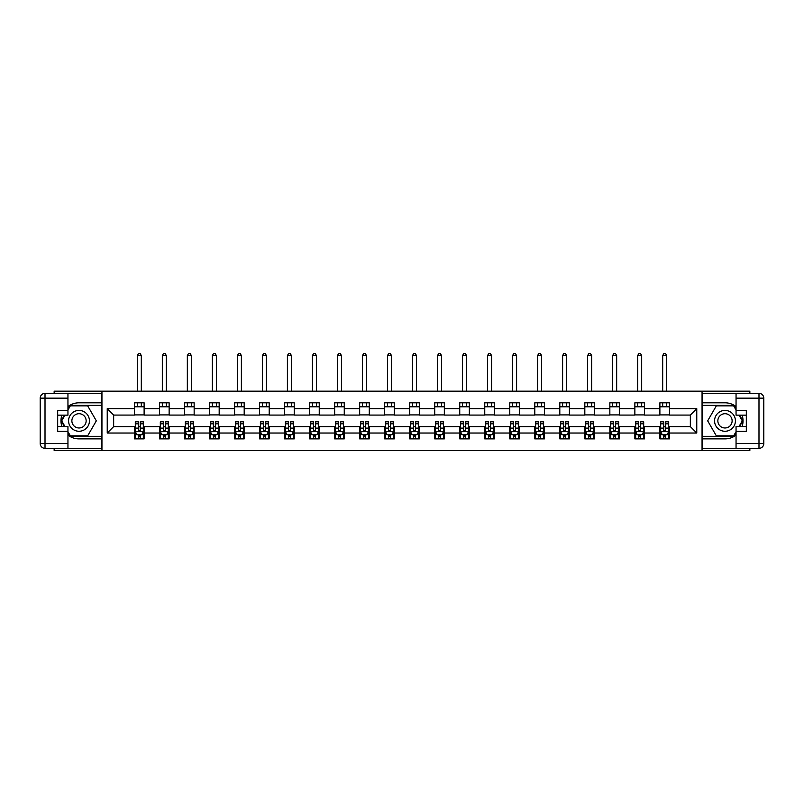 <?xml version="1.0" encoding="UTF-8"?>
<svg xmlns="http://www.w3.org/2000/svg" width="804" height="804" viewBox="0 0 804 804"><rect width="100%" height="100%" fill="white"/><g stroke="black" fill="none" stroke-linecap="round" stroke-linejoin="round"><path stroke-width="1.21" d="M54.149 448.351L54.149 450.511L749.851 450.511L749.851 448.351M749.851 393.337L749.851 391.176L702.053 391.176L702.053 450.511M702.053 391.176L54.149 391.176L54.149 393.337M101.947 450.511L101.947 391.176M669.501 408.653L669.501 402.804L659.883 402.804L659.883 408.653L644.486 408.653L644.486 402.804L634.858 402.804L634.858 408.653L619.462 408.653L619.462 402.804L609.844 402.804L609.844 408.653L594.447 408.653L594.447 402.804L584.82 402.804L584.82 408.653L569.433 408.653L569.433 402.804L559.805 402.804L559.805 408.653L544.409 408.653L544.409 402.804L534.791 402.804L534.791 408.653L519.394 408.653L519.394 402.804L509.766 402.804L509.766 408.653L494.37 408.653L494.37 402.804L484.752 402.804L484.752 408.653L469.355 408.653L469.355 402.804L459.737 402.804L459.737 408.653L444.341 408.653L444.341 402.804L434.713 402.804L434.713 408.653L419.316 408.653L419.316 402.804L409.698 402.804L409.698 408.653L394.302 408.653L394.302 402.804L384.684 402.804L384.684 408.653L369.287 408.653L369.287 402.804L359.659 402.804L359.659 408.653L344.263 408.653L344.263 402.804L334.645 402.804L334.645 408.653L319.248 408.653L319.248 402.804L309.63 402.804L309.63 408.653L294.234 408.653L294.234 402.804L284.606 402.804L284.606 408.653L269.209 408.653L269.209 402.804L259.591 402.804L259.591 408.653L244.195 408.653L244.195 402.804L234.567 402.804L234.567 408.653L219.18 408.653L219.18 402.804L209.553 402.804L209.553 408.653L194.156 408.653L194.156 402.804L184.538 402.804L184.538 408.653L169.141 408.653L169.141 402.804L159.514 402.804L159.514 408.653L144.117 408.653L144.117 402.804L134.499 402.804L134.499 408.653L107.233 408.653L107.233 433.034L113.655 426.612L134.499 426.612L134.499 438.883L144.117 438.883L144.117 426.612L159.514 426.612L159.514 438.883L169.141 438.883L169.141 426.612L184.538 426.612L184.538 438.883L194.156 438.883L194.156 426.612L209.553 426.612L209.553 438.883L219.18 438.883L219.18 426.612L234.567 426.612L234.567 438.883L244.195 438.883L244.195 426.612L259.591 426.612L259.591 438.883L269.209 438.883L269.209 426.612L284.606 426.612L284.606 438.883L294.234 438.883L294.234 426.612L309.63 426.612L309.63 438.883L319.248 438.883L319.248 426.612L334.645 426.612L334.645 438.883L344.263 438.883L344.263 426.612L359.659 426.612L359.659 438.883L369.287 438.883L369.287 426.612L384.684 426.612L384.684 438.883L394.302 438.883L394.302 426.612L409.698 426.612L409.698 438.883L419.316 438.883L419.316 426.612L434.713 426.612L434.713 438.883L444.341 438.883L444.341 426.612L459.737 426.612L459.737 438.883L469.355 438.883L469.355 426.612L484.752 426.612L484.752 438.883L494.37 438.883L494.37 426.612L509.766 426.612L509.766 438.883L519.394 438.883L519.394 426.612L534.791 426.612L534.791 438.883L544.409 438.883L544.409 426.612L559.805 426.612L559.805 438.883L569.433 438.883L569.433 426.612L584.82 426.612L584.82 438.883L594.447 438.883L594.447 426.612L609.844 426.612L609.844 438.883L619.462 438.883L619.462 426.612L634.858 426.612L634.858 438.883L644.486 438.883L644.486 426.612L659.883 426.612L659.883 438.883L669.501 438.883L669.501 426.612L690.345 426.612L690.345 415.075L669.501 415.075L669.501 408.653L696.766 408.653L696.766 433.034L669.501 433.034M659.883 433.034L644.486 433.034M634.858 433.034L619.462 433.034M609.844 433.034L594.447 433.034M584.82 433.034L569.433 433.034M559.805 433.034L544.409 433.034M534.791 433.034L519.394 433.034M509.766 433.034L494.37 433.034M484.752 433.034L469.355 433.034M459.737 433.034L444.341 433.034M434.713 433.034L419.316 433.034M409.698 433.034L394.302 433.034M384.684 433.034L369.287 433.034M359.659 433.034L344.263 433.034M334.645 433.034L319.248 433.034M309.63 433.034L294.234 433.034M284.606 433.034L269.209 433.034M259.591 433.034L244.195 433.034M234.567 433.034L219.18 433.034M209.553 433.034L194.156 433.034M184.538 433.034L169.141 433.034M159.514 433.034L144.117 433.034M134.499 433.034L107.233 433.034M659.883 408.653L659.883 415.075L644.486 415.075L644.486 408.653M634.858 408.653L634.858 415.075L619.462 415.075L619.462 408.653M609.844 408.653L609.844 415.075L594.447 415.075L594.447 408.653M584.82 408.653L584.82 415.075L569.433 415.075L569.433 408.653M559.805 408.653L559.805 415.075L544.409 415.075L544.409 408.653M534.791 408.653L534.791 415.075L519.394 415.075L519.394 408.653M509.766 408.653L509.766 415.075L494.37 415.075L494.37 408.653M484.752 408.653L484.752 415.075L469.355 415.075L469.355 408.653M459.737 408.653L459.737 415.075L444.341 415.075L444.341 408.653M434.713 408.653L434.713 415.075L419.316 415.075L419.316 408.653M409.698 408.653L409.698 415.075L394.302 415.075L394.302 408.653M384.684 408.653L384.684 415.075L369.287 415.075L369.287 408.653M359.659 408.653L359.659 415.075L344.263 415.075L344.263 408.653M334.645 408.653L334.645 415.075L319.248 415.075L319.248 408.653M309.63 408.653L309.63 415.075L294.234 415.075L294.234 408.653M284.606 408.653L284.606 415.075L269.209 415.075L269.209 408.653M259.591 408.653L259.591 415.075L244.195 415.075L244.195 408.653M234.567 408.653L234.567 415.075L219.18 415.075L219.18 408.653M209.553 408.653L209.553 415.075L194.156 415.075L194.156 408.653M184.538 408.653L184.538 415.075L169.141 415.075L169.141 408.653M159.514 408.653L159.514 415.075L144.117 415.075L144.117 408.653M134.499 408.653L134.499 415.075L113.655 415.075L107.233 408.653M113.655 415.075L113.655 426.612M696.766 433.034L690.345 426.612M690.345 415.075L696.766 408.653M134.499 406.814L144.117 406.814M134.499 414.914L144.117 414.914M134.499 426.773L135.303 426.773M138.348 426.773L140.268 426.773M143.323 426.773L144.117 426.773M134.499 434.874L135.303 434.874M138.348 434.874L140.268 434.874M143.323 434.874L144.117 434.874M159.514 426.773L160.318 426.773M163.363 426.773L165.292 426.773M168.337 426.773L169.141 426.773M159.514 434.874L160.318 434.874M163.363 434.874L165.292 434.874M168.337 434.874L169.141 434.874M159.514 406.814L169.141 406.814M159.514 414.914L169.141 414.914M184.538 426.773L185.332 426.773M188.387 426.773L190.307 426.773M193.352 426.773L194.156 426.773M184.538 434.874L185.332 434.874M188.387 434.874L190.307 434.874M193.352 434.874L194.156 434.874M184.538 406.814L194.156 406.814M184.538 414.914L194.156 414.914M209.553 426.773L210.357 426.773M213.402 426.773L215.331 426.773M218.376 426.773L219.18 426.773M209.553 434.874L210.357 434.874M213.402 434.874L215.331 434.874M218.376 434.874L219.18 434.874M209.553 406.814L219.18 406.814M209.553 414.914L219.18 414.914M234.567 426.773L235.371 426.773M238.416 426.773L240.346 426.773M243.391 426.773L244.195 426.773M234.567 434.874L235.371 434.874M238.416 434.874L240.346 434.874M243.391 434.874L244.195 434.874M234.567 406.814L244.195 406.814M234.567 414.914L244.195 414.914M259.591 426.773L260.395 426.773M263.441 426.773L265.36 426.773M268.405 426.773L269.209 426.773M259.591 434.874L260.395 434.874M263.441 434.874L265.36 434.874M268.405 434.874L269.209 434.874M259.591 406.814L269.209 406.814M259.591 414.914L269.209 414.914M284.606 426.773L285.41 426.773M288.455 426.773L290.385 426.773M293.43 426.773L294.234 426.773M284.606 434.874L285.41 434.874M288.455 434.874L290.385 434.874M293.43 434.874L294.234 434.874M284.606 406.814L294.234 406.814M284.606 414.914L294.234 414.914M309.63 426.773L310.424 426.773M313.47 426.773L315.399 426.773M318.444 426.773L319.248 426.773M309.63 434.874L310.424 434.874M313.47 434.874L315.399 434.874M318.444 434.874L319.248 434.874M309.63 406.814L319.248 406.814M309.63 414.914L319.248 414.914M334.645 426.773L335.449 426.773M338.494 426.773L340.414 426.773M343.469 426.773L344.263 426.773M334.645 434.874L335.449 434.874M338.494 434.874L340.414 434.874M343.469 434.874L344.263 434.874M334.645 406.814L344.263 406.814M334.645 414.914L344.263 414.914M359.659 426.773L360.463 426.773M363.508 426.773L365.438 426.773M368.483 426.773L369.287 426.773M359.659 434.874L360.463 434.874M363.508 434.874L365.438 434.874M368.483 434.874L369.287 434.874M359.659 406.814L369.287 406.814M359.659 414.914L369.287 414.914M384.684 426.773L385.478 426.773M388.533 426.773L390.453 426.773M393.498 426.773L394.302 426.773M384.684 434.874L385.478 434.874M388.533 434.874L390.453 434.874M393.498 434.874L394.302 434.874M384.684 406.814L394.302 406.814M384.684 414.914L394.302 414.914M409.698 426.773L410.502 426.773M413.547 426.773L415.467 426.773M418.522 426.773L419.316 426.773M409.698 434.874L410.502 434.874M413.547 434.874L415.467 434.874M418.522 434.874L419.316 434.874M409.698 406.814L419.316 406.814M409.698 414.914L419.316 414.914M434.713 426.773L435.517 426.773M438.562 426.773L440.491 426.773M443.537 426.773L444.341 426.773M434.713 434.874L435.517 434.874M438.562 434.874L440.491 434.874M443.537 434.874L444.341 434.874M434.713 406.814L444.341 406.814M434.713 414.914L444.341 414.914M459.737 426.773L460.531 426.773M463.586 426.773L465.506 426.773M468.551 426.773L469.355 426.773M459.737 434.874L460.531 434.874M463.586 434.874L465.506 434.874M468.551 434.874L469.355 434.874M459.737 406.814L469.355 406.814M459.737 414.914L469.355 414.914M484.752 426.773L485.556 426.773M488.601 426.773L490.53 426.773M493.576 426.773L494.37 426.773M484.752 434.874L485.556 434.874M488.601 434.874L490.53 434.874M493.576 434.874L494.37 434.874M484.752 406.814L494.37 406.814M484.752 414.914L494.37 414.914M509.766 426.773L510.57 426.773M513.615 426.773L515.545 426.773M518.59 426.773L519.394 426.773M509.766 434.874L510.57 434.874M513.615 434.874L515.545 434.874M518.59 434.874L519.394 434.874M509.766 406.814L519.394 406.814M509.766 414.914L519.394 414.914M534.791 426.773L535.595 426.773M538.64 426.773L540.559 426.773M543.604 426.773L544.409 426.773M534.791 434.874L535.595 434.874M538.64 434.874L540.559 434.874M543.604 434.874L544.409 434.874M534.791 406.814L544.409 406.814M534.791 414.914L544.409 414.914M559.805 426.773L560.609 426.773M563.654 426.773L565.584 426.773M568.629 426.773L569.433 426.773M559.805 434.874L560.609 434.874M563.654 434.874L565.584 434.874M568.629 434.874L569.433 434.874M559.805 406.814L569.433 406.814M559.805 414.914L569.433 414.914M584.82 426.773L585.624 426.773M588.669 426.773L590.598 426.773M593.643 426.773L594.447 426.773M584.82 434.874L585.624 434.874M588.669 434.874L590.598 434.874M593.643 434.874L594.447 434.874M584.82 406.814L594.447 406.814M584.82 414.914L594.447 414.914M609.844 426.773L610.648 426.773M613.693 426.773L615.613 426.773M618.668 426.773L619.462 426.773M609.844 434.874L610.648 434.874M613.693 434.874L615.613 434.874M618.668 434.874L619.462 434.874M609.844 406.814L619.462 406.814M609.844 414.914L619.462 414.914M634.858 426.773L635.662 426.773M638.708 426.773L640.637 426.773M643.682 426.773L644.486 426.773M634.858 434.874L635.662 434.874M638.708 434.874L640.637 434.874M643.682 434.874L644.486 434.874M634.858 406.814L644.486 406.814M634.858 414.914L644.486 414.914M659.883 426.773L660.677 426.773M663.732 426.773L665.652 426.773M668.697 426.773L669.501 426.773M659.883 434.874L660.677 434.874M663.732 434.874L665.652 434.874M668.697 434.874L669.501 434.874M659.883 406.814L669.501 406.814M659.883 414.914L669.501 414.914M138.348 436.803L140.268 436.803M135.303 423.819L138.348 423.819L138.348 421.809L135.303 421.809L135.303 431.587L136.901 434.793L141.715 434.793L143.323 431.587L143.323 421.809L140.268 421.809L140.268 423.819L143.323 423.819M143.323 431.587L143.323 438.883M135.303 431.587L135.303 438.883M140.268 434.793L140.268 438.883M138.348 438.883L138.348 434.793M138.348 423.819L138.348 430.381L140.268 430.381L140.268 423.819M141.313 406.814L141.313 402.804M141.313 391.176L141.313 355.569L137.303 355.569L137.303 391.176M137.303 406.814L137.303 402.804M137.303 355.569L138.509 353.489L140.107 353.489L141.313 355.569M84.219 411.819A10.422 10.422 0 0 0 69.978 415.628A10.422 10.422 0 0 0 73.797 429.869A10.422 10.422 0 0 0 88.038 426.06A10.422 10.422 0 0 0 84.219 411.819M82.581 414.663A7.135 7.135 0 0 0 72.832 417.276A7.135 7.135 0 0 0 75.445 427.024A7.135 7.135 0 0 0 85.194 424.411A7.135 7.135 0 0 0 82.581 414.663M67.948 410.02L70.35 405.849L87.666 405.849L96.329 420.844L87.666 435.838L70.35 435.838L67.948 431.668M64.983 426.532L61.697 420.844L64.983 415.155M730.203 411.819A10.422 10.422 0 0 0 715.962 415.628A10.422 10.422 0 0 0 719.781 429.869A10.422 10.422 0 0 0 734.022 426.06A10.422 10.422 0 0 0 730.203 411.819M728.555 414.663A7.135 7.135 0 0 0 718.806 417.276A7.135 7.135 0 0 0 721.419 427.024A7.135 7.135 0 0 0 731.168 424.411A7.135 7.135 0 0 0 728.555 414.663M736.052 431.668L733.65 435.838L716.334 435.838L707.671 420.844L716.334 405.849L733.65 405.849L736.052 410.02M739.017 415.155L742.303 420.844L739.017 426.532M67.948 435.095A18.04 18.04 0 0 0 79.013 438.883L101.786 438.883L101.786 448.351L45.014 448.351A4.814 4.814 0 0 1 40.2 443.537L40.2 398.151A4.814 4.814 0 0 1 45.014 393.337L67.948 393.337L67.948 415.155L57.677 415.155M67.948 393.337L101.786 393.337L101.786 402.804L79.013 402.804A18.04 18.04 0 0 0 67.948 406.593M61.888 415.155A18.04 18.04 0 0 0 61.888 426.532M101.786 438.883L101.786 402.804M57.677 426.532L67.948 426.532L67.948 448.351M67.948 410.341L57.677 410.341L57.677 431.346L67.948 431.346M101.786 405.367L70.079 405.367L67.948 409.055M67.948 432.632L70.079 436.321L101.786 436.321M64.431 415.155L61.144 420.844L64.431 426.532M736.052 406.593A18.04 18.04 0 0 0 724.987 402.804L702.214 402.804L702.214 393.337L758.986 393.337A4.814 4.814 0 0 1 763.8 398.151L763.8 443.537A4.814 4.814 0 0 1 758.986 448.351L736.052 448.351L736.052 426.532L746.323 426.532M736.052 448.351L702.214 448.351L702.214 438.883L724.987 438.883A18.04 18.04 0 0 0 736.052 435.095M742.112 426.532A18.04 18.04 0 0 0 742.112 415.155M702.214 402.804L702.214 438.883M746.323 415.155L736.052 415.155L736.052 393.337M736.052 431.346L746.323 431.346L746.323 410.341L736.052 410.341M702.214 436.321L733.921 436.321L736.052 432.632M736.052 409.055L733.921 405.367L702.214 405.367M739.569 426.532L742.856 420.844L739.569 415.155M163.363 436.803L165.292 436.803M160.318 423.819L163.363 423.819L163.363 421.809L160.318 421.809L160.318 431.587L161.926 434.793L166.73 434.793L168.337 431.587L168.337 421.809L165.292 421.809L165.292 423.819L168.337 423.819M168.337 431.587L168.337 438.883M160.318 431.587L160.318 438.883M165.292 434.793L165.292 438.883M163.363 438.883L163.363 434.793M163.363 423.819L163.363 430.381L165.292 430.381L165.292 423.819M166.338 406.814L166.338 402.804M166.338 391.176L166.338 355.569L162.328 355.569L162.328 391.176M162.328 406.814L162.328 402.804M162.328 355.569L163.524 353.489L165.132 353.489L166.338 355.569M188.387 436.803L190.307 436.803M185.332 423.819L188.387 423.819L188.387 421.809L185.332 421.809L185.332 431.587L186.94 434.793L191.754 434.793L193.352 431.587L193.352 421.809L190.307 421.809L190.307 423.819L193.352 423.819M193.352 431.587L193.352 438.883M185.332 431.587L185.332 438.883M190.307 434.793L190.307 438.883M188.387 438.883L188.387 434.793M188.387 423.819L188.387 430.381L190.307 430.381L190.307 423.819M191.352 406.814L191.352 402.804M191.352 391.176L191.352 355.569L187.342 355.569L187.342 391.176M187.342 406.814L187.342 402.804M187.342 355.569L188.548 353.489L190.146 353.489L191.352 355.569M213.402 436.803L215.331 436.803M210.357 423.819L213.402 423.819L213.402 421.809L210.357 421.809L210.357 431.587L211.954 434.793L216.768 434.793L218.376 431.587L218.376 421.809L215.331 421.809L215.331 423.819L218.376 423.819M218.376 431.587L218.376 438.883M210.357 431.587L210.357 438.883M215.331 434.793L215.331 438.883M213.402 438.883L213.402 434.793M213.402 423.819L213.402 430.381L215.331 430.381L215.331 423.819M216.366 406.814L216.366 402.804M216.366 391.176L216.366 355.569L212.356 355.569L212.356 391.176M212.356 406.814L212.356 402.804M212.356 355.569L213.562 353.489L215.17 353.489L216.366 355.569M238.416 436.803L240.346 436.803M235.371 423.819L238.416 423.819L238.416 421.809L235.371 421.809L235.371 431.587L236.979 434.793L241.793 434.793L243.391 431.587L243.391 421.809L240.346 421.809L240.346 423.819L243.391 423.819M243.391 431.587L243.391 438.883M235.371 431.587L235.371 438.883M240.346 434.793L240.346 438.883M238.416 438.883L238.416 434.793M238.416 423.819L238.416 430.381L240.346 430.381L240.346 423.819M241.391 406.814L241.391 402.804M241.391 391.176L241.391 355.569L237.381 355.569L237.381 391.176M237.381 406.814L237.381 402.804M237.381 355.569L238.577 353.489L240.185 353.489L241.391 355.569M263.441 436.803L265.36 436.803M260.395 423.819L263.441 423.819L263.441 421.809L260.395 421.809L260.395 431.587L261.993 434.793L266.807 434.793L268.405 431.587L268.405 421.809L265.36 421.809L265.36 423.819L268.405 423.819M268.405 431.587L268.405 438.883M260.395 431.587L260.395 438.883M265.36 434.793L265.36 438.883M263.441 438.883L263.441 434.793M263.441 423.819L263.441 430.381L265.36 430.381L265.36 423.819M266.405 406.814L266.405 402.804M266.405 391.176L266.405 355.569L262.395 355.569L262.395 391.176M262.395 406.814L262.395 402.804M262.395 355.569L263.601 353.489L265.199 353.489L266.405 355.569M288.455 436.803L290.385 436.803M285.41 423.819L288.455 423.819L288.455 421.809L285.41 421.809L285.41 431.587L287.018 434.793L291.822 434.793L293.43 431.587L293.43 421.809L290.385 421.809L290.385 423.819L293.43 423.819M293.43 431.587L293.43 438.883M285.41 431.587L285.41 438.883M290.385 434.793L290.385 438.883M288.455 438.883L288.455 434.793M288.455 423.819L288.455 430.381L290.385 430.381L290.385 423.819M291.42 406.814L291.42 402.804M291.42 391.176L291.42 355.569L287.41 355.569L287.41 391.176M287.41 406.814L287.41 402.804M287.41 355.569L288.616 353.489L290.224 353.489L291.42 355.569M313.47 436.803L315.399 436.803M310.424 423.819L313.47 423.819L313.47 421.809L310.424 421.809L310.424 431.587L312.032 434.793L316.846 434.793L318.444 431.587L318.444 421.809L315.399 421.809L315.399 423.819L318.444 423.819M318.444 431.587L318.444 438.883M310.424 431.587L310.424 438.883M315.399 434.793L315.399 438.883M313.47 438.883L313.47 434.793M313.47 423.819L313.47 430.381L315.399 430.381L315.399 423.819M316.444 406.814L316.444 402.804M316.444 391.176L316.444 355.569L312.434 355.569L312.434 391.176M312.434 406.814L312.434 402.804M312.434 355.569L313.63 353.489L315.238 353.489L316.444 355.569M338.494 436.803L340.414 436.803M335.449 423.819L338.494 423.819L338.494 421.809L335.449 421.809L335.449 431.587L337.047 434.793L341.861 434.793L343.469 431.587L343.469 421.809L340.414 421.809L340.414 423.819L343.469 423.819M343.469 431.587L343.469 438.883M335.449 431.587L335.449 438.883M340.414 434.793L340.414 438.883M338.494 438.883L338.494 434.793M338.494 423.819L338.494 430.381L340.414 430.381L340.414 423.819M341.459 406.814L341.459 402.804M341.459 391.176L341.459 355.569L337.449 355.569L337.449 391.176M337.449 406.814L337.449 402.804M337.449 355.569L338.655 353.489L340.253 353.489L341.459 355.569M363.508 436.803L365.438 436.803M360.463 423.819L363.508 423.819L363.508 421.809L360.463 421.809L360.463 431.587L362.071 434.793L366.875 434.793L368.483 431.587L368.483 421.809L365.438 421.809L365.438 423.819L368.483 423.819M368.483 431.587L368.483 438.883M360.463 431.587L360.463 438.883M365.438 434.793L365.438 438.883M363.508 438.883L363.508 434.793M363.508 423.819L363.508 430.381L365.438 430.381L365.438 423.819M366.473 406.814L366.473 402.804M366.473 391.176L366.473 355.569L362.463 355.569L362.463 391.176M362.463 406.814L362.463 402.804M362.463 355.569L363.669 353.489L365.277 353.489L366.473 355.569M388.533 436.803L390.453 436.803M385.478 423.819L388.533 423.819L388.533 421.809L385.478 421.809L385.478 431.587L387.086 434.793L391.9 434.793L393.498 431.587L393.498 421.809L390.453 421.809L390.453 423.819L393.498 423.819M393.498 431.587L393.498 438.883M385.478 431.587L385.478 438.883M390.453 434.793L390.453 438.883M388.533 438.883L388.533 434.793M388.533 423.819L388.533 430.381L390.453 430.381L390.453 423.819M391.498 406.814L391.498 402.804M391.498 391.176L391.498 355.569L387.488 355.569L387.488 391.176M387.488 406.814L387.488 402.804M387.488 355.569L388.694 353.489L390.292 353.489L391.498 355.569M413.547 436.803L415.467 436.803M410.502 423.819L413.547 423.819L413.547 421.809L410.502 421.809L410.502 431.587L412.1 434.793L416.914 434.793L418.522 431.587L418.522 421.809L415.467 421.809L415.467 423.819L418.522 423.819M418.522 431.587L418.522 438.883M410.502 431.587L410.502 438.883M415.467 434.793L415.467 438.883M413.547 438.883L413.547 434.793M413.547 423.819L413.547 430.381L415.467 430.381L415.467 423.819M416.512 406.814L416.512 402.804M416.512 391.176L416.512 355.569L412.502 355.569L412.502 391.176M412.502 406.814L412.502 402.804M412.502 355.569L413.708 353.489L415.306 353.489L416.512 355.569M438.562 436.803L440.491 436.803M435.517 423.819L438.562 423.819L438.562 421.809L435.517 421.809L435.517 431.587L437.125 434.793L441.929 434.793L443.537 431.587L443.537 421.809L440.491 421.809L440.491 423.819L443.537 423.819M443.537 431.587L443.537 438.883M435.517 431.587L435.517 438.883M440.491 434.793L440.491 438.883M438.562 438.883L438.562 434.793M438.562 423.819L438.562 430.381L440.491 430.381L440.491 423.819M441.537 406.814L441.537 402.804M441.537 391.176L441.537 355.569L437.527 355.569L437.527 391.176M437.527 406.814L437.527 402.804M437.527 355.569L438.723 353.489L440.331 353.489L441.537 355.569M463.586 436.803L465.506 436.803M460.531 423.819L463.586 423.819L463.586 421.809L460.531 421.809L460.531 431.587L462.139 434.793L466.953 434.793L468.551 431.587L468.551 421.809L465.506 421.809L465.506 423.819L468.551 423.819M468.551 431.587L468.551 438.883M460.531 431.587L460.531 438.883M465.506 434.793L465.506 438.883M463.586 438.883L463.586 434.793M463.586 423.819L463.586 430.381L465.506 430.381L465.506 423.819M466.551 406.814L466.551 402.804M466.551 391.176L466.551 355.569L462.541 355.569L462.541 391.176M462.541 406.814L462.541 402.804M462.541 355.569L463.747 353.489L465.345 353.489L466.551 355.569M488.601 436.803L490.53 436.803M485.556 423.819L488.601 423.819L488.601 421.809L485.556 421.809L485.556 431.587L487.154 434.793L491.968 434.793L493.576 431.587L493.576 421.809L490.53 421.809L490.53 423.819L493.576 423.819M493.576 431.587L493.576 438.883M485.556 431.587L485.556 438.883M490.53 434.793L490.53 438.883M488.601 438.883L488.601 434.793M488.601 423.819L488.601 430.381L490.53 430.381L490.53 423.819M491.566 406.814L491.566 402.804M491.566 391.176L491.566 355.569L487.556 355.569L487.556 391.176M487.556 406.814L487.556 402.804M487.556 355.569L488.762 353.489L490.37 353.489L491.566 355.569M513.615 436.803L515.545 436.803M510.57 423.819L513.615 423.819L513.615 421.809L510.57 421.809L510.57 431.587L512.178 434.793L516.982 434.793L518.59 431.587L518.59 421.809L515.545 421.809L515.545 423.819L518.59 423.819M518.59 431.587L518.59 438.883M510.57 431.587L510.57 438.883M515.545 434.793L515.545 438.883M513.615 438.883L513.615 434.793M513.615 423.819L513.615 430.381L515.545 430.381L515.545 423.819M516.59 406.814L516.59 402.804M516.59 391.176L516.59 355.569L512.58 355.569L512.58 391.176M512.58 406.814L512.58 402.804M512.58 355.569L513.776 353.489L515.384 353.489L516.59 355.569M538.64 436.803L540.559 436.803M535.595 423.819L538.64 423.819L538.64 421.809L535.595 421.809L535.595 431.587L537.193 434.793L542.007 434.793L543.604 431.587L543.604 421.809L540.559 421.809L540.559 423.819L543.604 423.819M543.604 431.587L543.604 438.883M535.595 431.587L535.595 438.883M540.559 434.793L540.559 438.883M538.64 438.883L538.64 434.793M538.64 423.819L538.64 430.381L540.559 430.381L540.559 423.819M541.605 406.814L541.605 402.804M541.605 391.176L541.605 355.569L537.595 355.569L537.595 391.176M537.595 406.814L537.595 402.804M537.595 355.569L538.801 353.489L540.399 353.489L541.605 355.569M563.654 436.803L565.584 436.803M560.609 423.819L563.654 423.819L563.654 421.809L560.609 421.809L560.609 431.587L562.207 434.793L567.021 434.793L568.629 431.587L568.629 421.809L565.584 421.809L565.584 423.819L568.629 423.819M568.629 431.587L568.629 438.883M560.609 431.587L560.609 438.883M565.584 434.793L565.584 438.883M563.654 438.883L563.654 434.793M563.654 423.819L563.654 430.381L565.584 430.381L565.584 423.819M566.619 406.814L566.619 402.804M566.619 391.176L566.619 355.569L562.609 355.569L562.609 391.176M562.609 406.814L562.609 402.804M562.609 355.569L563.815 353.489L565.423 353.489L566.619 355.569M588.669 436.803L590.598 436.803M585.624 423.819L588.669 423.819L588.669 421.809L585.624 421.809L585.624 431.587L587.232 434.793L592.045 434.793L593.643 431.587L593.643 421.809L590.598 421.809L590.598 423.819L593.643 423.819M593.643 431.587L593.643 438.883M585.624 431.587L585.624 438.883M590.598 434.793L590.598 438.883M588.669 438.883L588.669 434.793M588.669 423.819L588.669 430.381L590.598 430.381L590.598 423.819M591.644 406.814L591.644 402.804M591.644 391.176L591.644 355.569L587.634 355.569L587.634 391.176M587.634 406.814L587.634 402.804M587.634 355.569L588.829 353.489L590.437 353.489L591.644 355.569M613.693 436.803L615.613 436.803M610.648 423.819L613.693 423.819L613.693 421.809L610.648 421.809L610.648 431.587L612.246 434.793L617.06 434.793L618.668 431.587L618.668 421.809L615.613 421.809L615.613 423.819L618.668 423.819M618.668 431.587L618.668 438.883M610.648 431.587L610.648 438.883M615.613 434.793L615.613 438.883M613.693 438.883L613.693 434.793M613.693 423.819L613.693 430.381L615.613 430.381L615.613 423.819M616.658 406.814L616.658 402.804M616.658 391.176L616.658 355.569L612.648 355.569L612.648 391.176M612.648 406.814L612.648 402.804M612.648 355.569L613.854 353.489L615.452 353.489L616.658 355.569M638.708 436.803L640.637 436.803M635.662 423.819L638.708 423.819L638.708 421.809L635.662 421.809L635.662 431.587L637.27 434.793L642.074 434.793L643.682 431.587L643.682 421.809L640.637 421.809L640.637 423.819L643.682 423.819M643.682 431.587L643.682 438.883M635.662 431.587L635.662 438.883M640.637 434.793L640.637 438.883M638.708 438.883L638.708 434.793M638.708 423.819L638.708 430.381L640.637 430.381L640.637 423.819M641.672 406.814L641.672 402.804M641.672 391.176L641.672 355.569L637.662 355.569L637.662 391.176M637.662 406.814L637.662 402.804M637.662 355.569L638.868 353.489L640.476 353.489L641.672 355.569M663.732 436.803L665.652 436.803M660.677 423.819L663.732 423.819L663.732 421.809L660.677 421.809L660.677 431.587L662.285 434.793L667.099 434.793L668.697 431.587L668.697 421.809L665.652 421.809L665.652 423.819L668.697 423.819M668.697 431.587L668.697 438.883M660.677 431.587L660.677 438.883M665.652 434.793L665.652 438.883M663.732 438.883L663.732 434.793M663.732 423.819L663.732 430.381L665.652 430.381L665.652 423.819M666.697 406.814L666.697 402.804M666.697 391.176L666.697 355.569L662.687 355.569L662.687 391.176M662.687 406.814L662.687 402.804M662.687 355.569L663.893 353.489L665.491 353.489L666.697 355.569M135.343 431.668L143.283 431.668M143.323 434.602L141.816 434.602M136.811 434.602L135.303 434.602M140.268 428.12L143.323 428.12M135.303 428.12L138.348 428.12M138.348 435.778L140.268 435.778M67.948 398.151L45.014 398.151L45.014 443.537L67.948 443.537M40.2 398.151L45.014 398.151L45.014 393.337M45.014 448.351L45.014 443.537L40.2 443.537M736.052 443.537L758.986 443.537L758.986 398.151L736.052 398.151M763.8 443.537L758.986 443.537L758.986 448.351M758.986 393.337L758.986 398.151L763.8 398.151M160.358 431.668L168.297 431.668M168.337 434.602L166.83 434.602M161.825 434.602L160.318 434.602M165.292 428.12L168.337 428.12M160.318 428.12L163.363 428.12M163.363 435.778L165.292 435.778M185.372 431.668L193.312 431.668M193.352 434.602L191.844 434.602M186.84 434.602L185.332 434.602M190.307 428.12L193.352 428.12M185.332 428.12L188.387 428.12M188.387 435.778L190.307 435.778M210.397 431.668L218.336 431.668M218.376 434.602L216.869 434.602M211.864 434.602L210.357 434.602M215.331 428.12L218.376 428.12M210.357 428.12L213.402 428.12M213.402 435.778L215.331 435.778M235.411 431.668L243.351 431.668M243.391 434.602L241.883 434.602M236.878 434.602L235.371 434.602M240.346 428.12L243.391 428.12M235.371 428.12L238.416 428.12M238.416 435.778L240.346 435.778M260.436 431.668L268.365 431.668M268.405 434.602L266.898 434.602M261.903 434.602L260.395 434.602M265.36 428.12L268.405 428.12M260.395 428.12L263.441 428.12M263.441 435.778L265.36 435.778M285.45 431.668L293.39 431.668M293.43 434.602L291.922 434.602M286.917 434.602L285.41 434.602M290.385 428.12L293.43 428.12M285.41 428.12L288.455 428.12M288.455 435.778L290.385 435.778M310.465 431.668L318.404 431.668M318.444 434.602L316.937 434.602M311.932 434.602L310.424 434.602M315.399 428.12L318.444 428.12M310.424 428.12L313.47 428.12M313.47 435.778L315.399 435.778M335.489 431.668L343.429 431.668M343.469 434.602L341.961 434.602M336.956 434.602L335.449 434.602M340.414 428.12L343.469 428.12M335.449 428.12L338.494 428.12M338.494 435.778L340.414 435.778M360.504 431.668L368.443 431.668M368.483 434.602L366.976 434.602M361.971 434.602L360.463 434.602M365.438 428.12L368.483 428.12M360.463 428.12L363.508 428.12M363.508 435.778L365.438 435.778M385.518 431.668L393.457 431.668M393.498 434.602L391.99 434.602M386.985 434.602L385.478 434.602M390.453 428.12L393.498 428.12M385.478 428.12L388.533 428.12M388.533 435.778L390.453 435.778M410.542 431.668L418.482 431.668M418.522 434.602L417.015 434.602M412.01 434.602L410.502 434.602M415.467 428.12L418.522 428.12M410.502 428.12L413.547 428.12M413.547 435.778L415.467 435.778M435.557 431.668L443.496 431.668M443.537 434.602L442.029 434.602M437.024 434.602L435.517 434.602M440.491 428.12L443.537 428.12M435.517 428.12L438.562 428.12M438.562 435.778L440.491 435.778M460.571 431.668L468.511 431.668M468.551 434.602L467.044 434.602M462.039 434.602L460.531 434.602M465.506 428.12L468.551 428.12M460.531 428.12L463.586 428.12M463.586 435.778L465.506 435.778M485.596 431.668L493.535 431.668M493.576 434.602L492.068 434.602M487.063 434.602L485.556 434.602M490.53 428.12L493.576 428.12M485.556 428.12L488.601 428.12M488.601 435.778L490.53 435.778M510.61 431.668L518.55 431.668M518.59 434.602L517.083 434.602M512.078 434.602L510.57 434.602M515.545 428.12L518.59 428.12M510.57 428.12L513.615 428.12M513.615 435.778L515.545 435.778M535.635 431.668L543.564 431.668M543.604 434.602L542.097 434.602M537.102 434.602L535.595 434.602M540.559 428.12L543.604 428.12M535.595 428.12L538.64 428.12M538.64 435.778L540.559 435.778M560.649 431.668L568.589 431.668M568.629 434.602L567.121 434.602M562.117 434.602L560.609 434.602M565.584 428.12L568.629 428.12M560.609 428.12L563.654 428.12M563.654 435.778L565.584 435.778M585.664 431.668L593.603 431.668M593.643 434.602L592.136 434.602M587.131 434.602L585.624 434.602M590.598 428.12L593.643 428.12M585.624 428.12L588.669 428.12M588.669 435.778L590.598 435.778M610.688 431.668L618.628 431.668M618.668 434.602L617.16 434.602M612.156 434.602L610.648 434.602M615.613 428.12L618.668 428.12M610.648 428.12L613.693 428.12M613.693 435.778L615.613 435.778M635.703 431.668L643.642 431.668M643.682 434.602L642.175 434.602M637.17 434.602L635.662 434.602M640.637 428.12L643.682 428.12M635.662 428.12L638.708 428.12M638.708 435.778L640.637 435.778M660.717 431.668L668.657 431.668M668.697 434.602L667.189 434.602M662.184 434.602L660.677 434.602M665.652 428.12L668.697 428.12M660.677 428.12L663.732 428.12M663.732 435.778L665.652 435.778"/></g></svg>
